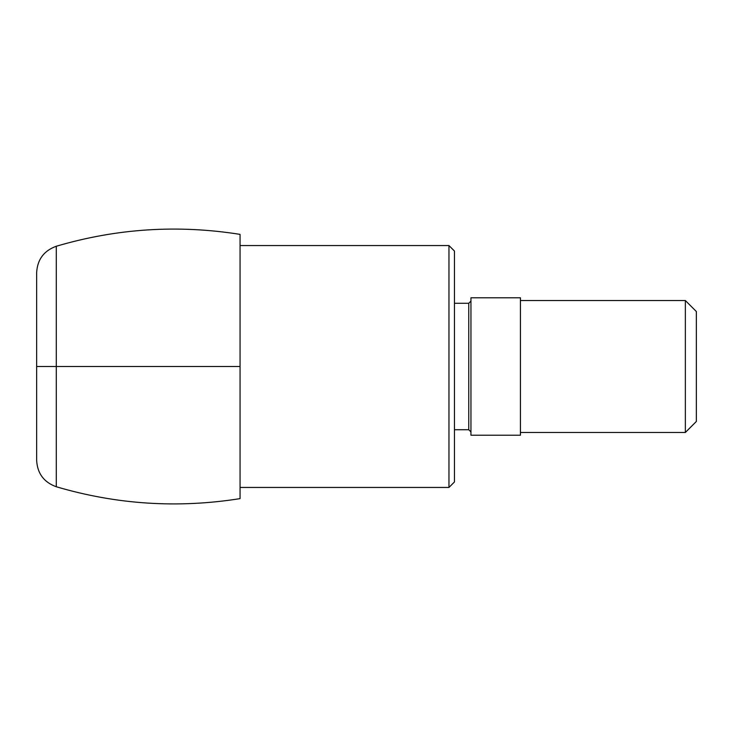<?xml version="1.0" encoding="UTF-8"?>
<svg xmlns="http://www.w3.org/2000/svg" width="733" height="733" viewBox="0 0 733 733"><rect width="100%" height="100%" fill="white"/><g stroke="black" fill="none" stroke-linecap="round" stroke-linejoin="round"><path stroke-width="1.1" d="M56.285 246.251L56.285 486.749C116.648 504.551 177.908 508.51 240.058 498.623L240.058 234.377C177.908 224.49 116.648 228.449 56.285 246.251C43.943 250.713 37.401 259.491 36.65 272.594L36.65 460.406L36.65 272.594M685.355 300.53L685.355 432.47L696.35 421.475L696.35 311.525L685.355 300.53L520.43 300.53M685.355 432.47L520.43 432.47M520.43 435.219L520.43 297.781L470.952 297.781L470.952 435.219L520.43 435.219M454.46 429.721L468.754 429.721L470.952 431.92M448.962 245.555L448.962 487.445L454.46 481.947L454.46 251.053L448.962 245.555L240.058 245.555M448.962 487.445L240.058 487.445M36.65 366.5L240.058 366.5M696.35 366.5L696.35 385.741L696.35 366.5M468.754 429.721L468.754 303.279L470.952 301.08M56.285 486.749C43.943 482.287 37.401 473.509 36.65 460.406M468.754 303.279L454.46 303.279"/></g></svg>

